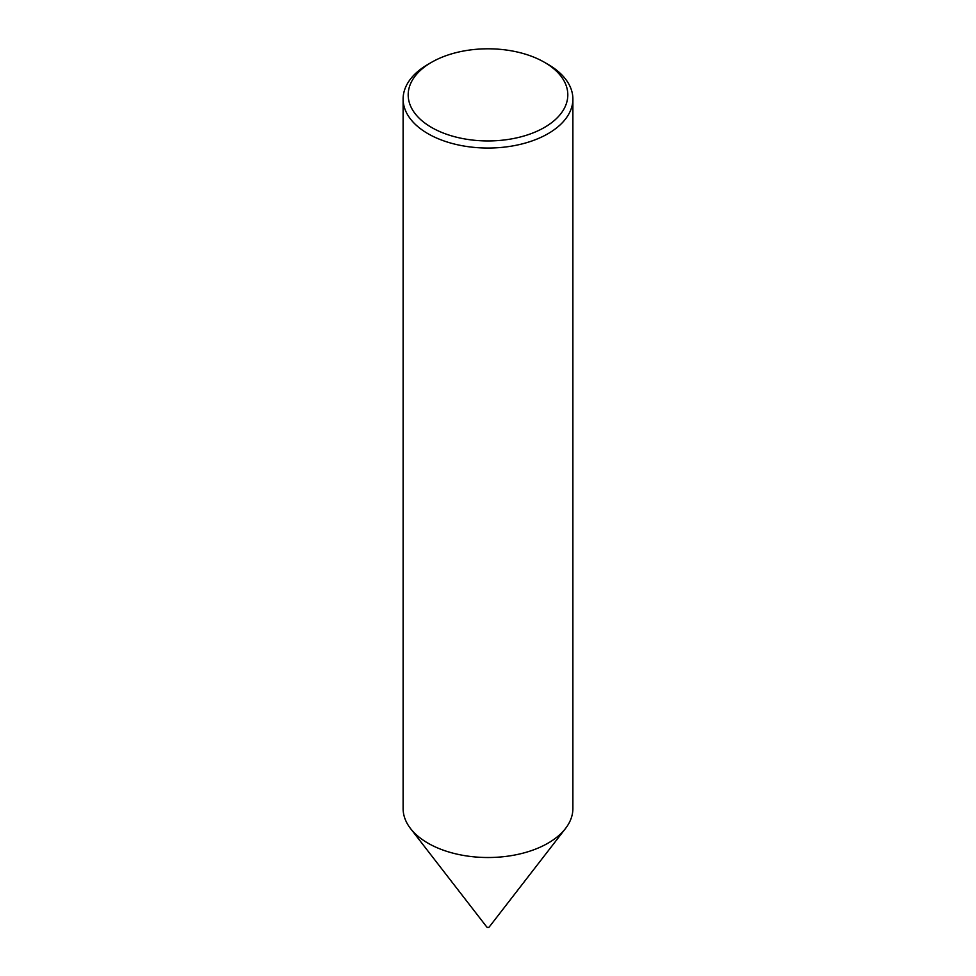 <?xml version="1.0" encoding="UTF-8"?>
<svg xmlns="http://www.w3.org/2000/svg" width="976" height="976" viewBox="0 0 976 976"><rect width="100%" height="100%" fill="white"/><g stroke="black" fill="none" stroke-linecap="round" stroke-linejoin="round"><path stroke-width="1.46" d="M548.024 64.379L544.425 62.293A79.8 46.067 0 0 0 431.575 62.293A79.8 46.067 0 0 0 431.575 127.453A79.8 46.067 0 0 0 544.425 127.453A79.8 46.067 0 0 0 544.425 62.293L548.024 64.379A84.888 49.007 180 0 1 572.888 99.027L572.888 808.506A84.888 49.007 180 0 1 565.494 828.514L489.244 926.968A1.354 0.781 180 0 1 486.646 926.639M565.494 828.514A84.888 49.007 180 0 1 427.976 843.166A84.888 49.007 180 0 1 410.506 828.514A84.888 49.007 180 0 1 403.112 808.506L403.112 99.027A84.888 49.007 180 0 1 427.976 64.379L431.575 62.293M572.888 99.027A84.888 49.007 180 0 1 520.489 144.314A84.888 49.007 180 0 1 427.976 133.688A84.888 49.007 180 0 1 403.112 99.027M486.756 926.968L410.506 828.514"/></g></svg>
